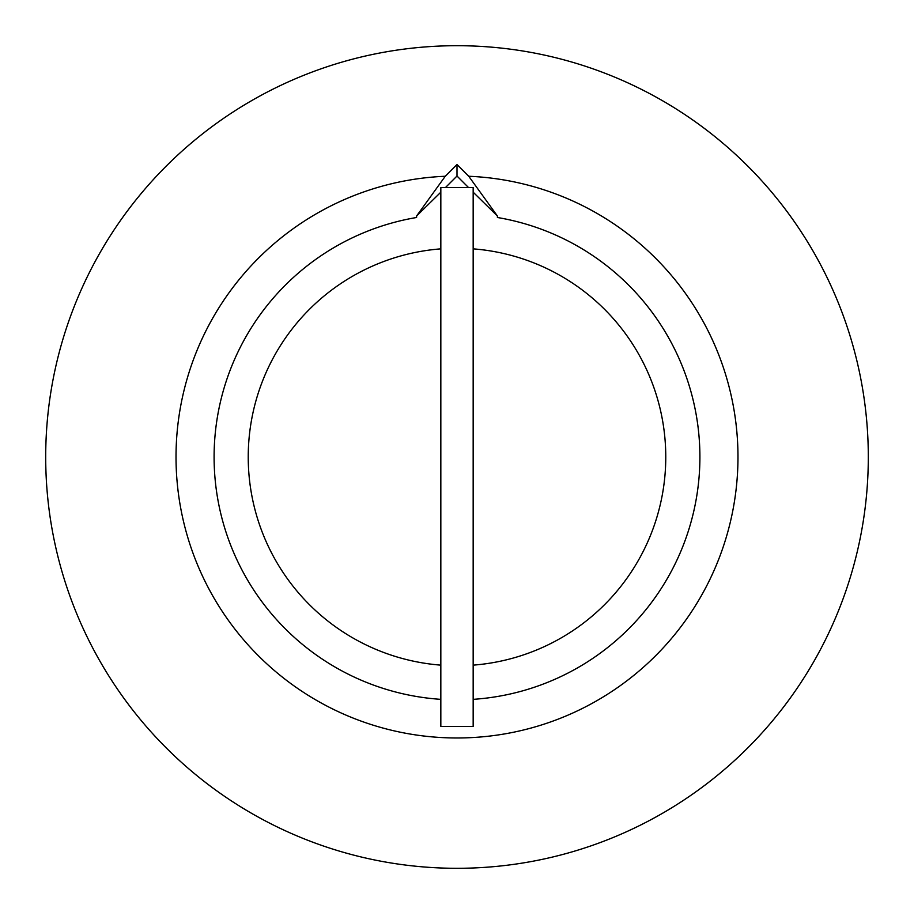 <?xml version="1.0" encoding="UTF-8"?>
<svg xmlns="http://www.w3.org/2000/svg" width="914" height="914" viewBox="0 0 914 914"><rect width="100%" height="100%" fill="white"/><g stroke="black" fill="none" stroke-linecap="round" stroke-linejoin="round"><path stroke-width="1.37" d="M473.166 726.39L473.166 187.61L440.834 187.61L440.834 726.39L473.166 726.39M473.166 665.141A208.769 208.769 0 0 0 665.769 457A208.769 208.769 0 0 0 473.166 248.859M457 868.3A411.3 411.3 0 0 0 868.3 457A411.3 411.3 0 0 0 457 45.7A411.3 411.3 0 0 0 45.7 457A411.3 411.3 0 0 0 457 868.3M445.415 187.61L457 176.025L457 164.531L468.733 176.265L497.41 216.001L473.166 192.191M457 176.025L468.585 187.61M457 164.531L445.267 176.265L416.59 216.001L440.834 192.191M416.59 216.447L416.59 217.498A242.884 242.884 0 0 0 440.834 699.347M473.166 699.347A242.884 242.884 0 0 0 497.41 217.498L497.41 216.447M440.834 248.859A208.769 208.769 0 0 0 248.231 457A208.769 208.769 0 0 0 440.834 665.141M445.267 176.265A280.975 280.975 0 0 0 215.647 600.864A280.975 280.975 0 0 0 698.353 600.864A280.975 280.975 0 0 0 468.733 176.265"/></g></svg>
